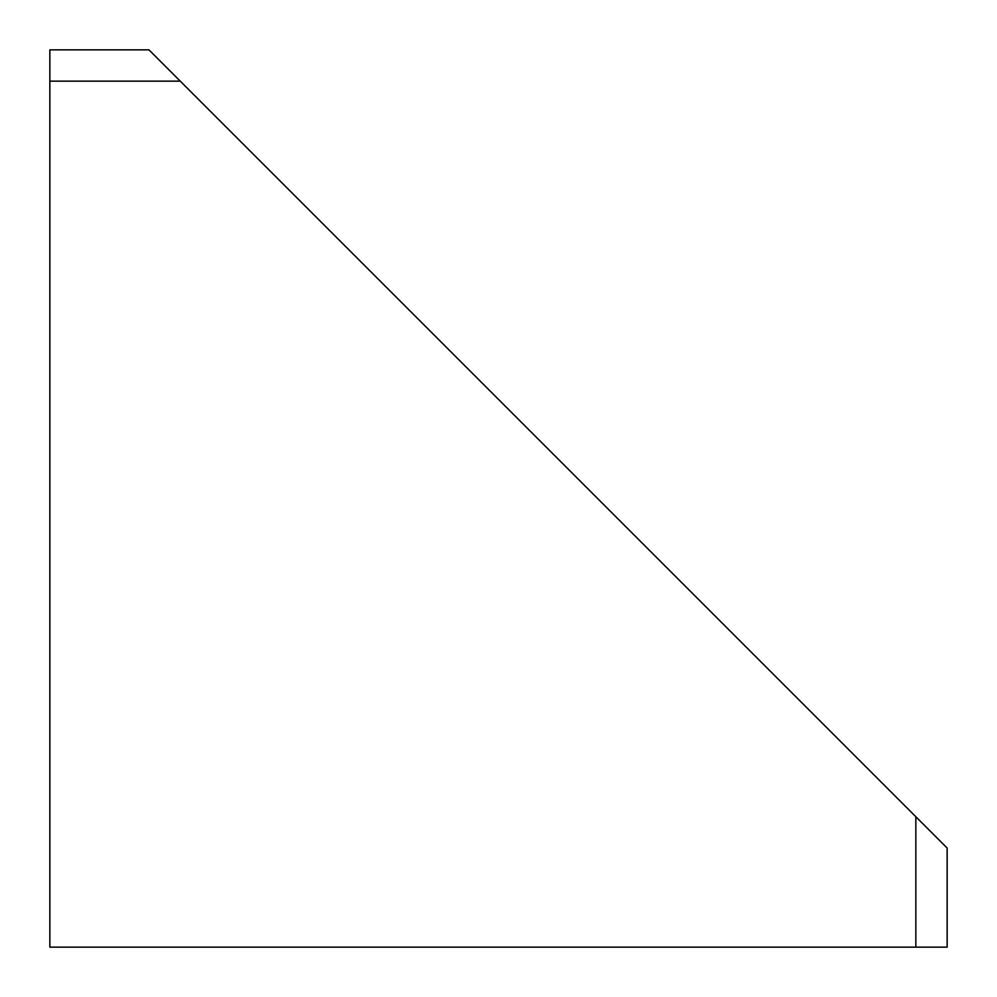 <?xml version="1.0" encoding="UTF-8"?>
<svg xmlns="http://www.w3.org/2000/svg" width="997" height="997" viewBox="0 0 997 997"><rect width="100%" height="100%" fill="white"/><g stroke="black" fill="none" stroke-linecap="round" stroke-linejoin="round"><path stroke-width="1.5" d="M49.85 947.15L49.85 49.85L148.964 49.85L947.15 848.036L947.15 947.15L49.85 947.15M148.964 49.85L180.27 81.156L49.85 81.156M915.844 947.15L915.844 816.73L947.15 848.036"/></g></svg>
